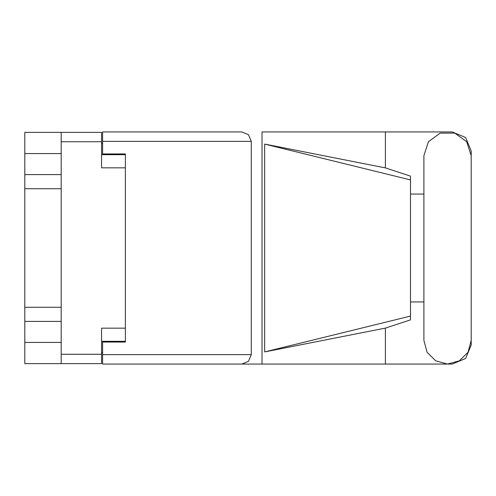 <?xml version="1.0" encoding="UTF-8"?>
<svg xmlns="http://www.w3.org/2000/svg" width="496" height="496" viewBox="0 0 496 496"><rect width="100%" height="100%" fill="white"/><g stroke="black" fill="none" stroke-linecap="round" stroke-linejoin="round"><path stroke-width="0.74" d="M61.206 153.58L24.8 153.58L24.8 342.42L61.206 342.42M125.364 328.166L101.55 328.166L101.55 363.655L24.8 363.655L24.8 342.42M24.8 153.58L24.8 132.345L101.55 132.345L101.55 167.834L125.364 167.834M101.55 341.285L125.364 341.285L125.364 342.042L102.61 342.042L102.61 354.634L251.261 354.634L248.508 361.28L241.856 364.039L261.987 364.039L261.987 131.961L452.24 131.961L465.645 137.516L471.2 150.927L471.2 194.048M102.61 141.366L102.61 131.961L241.856 131.961L248.508 134.72L251.261 141.366L102.61 141.366L102.61 153.958L125.364 153.958L125.364 154.715L101.55 154.715M61.206 363.655L61.206 132.345M241.856 364.039L102.61 364.039L102.61 354.634M410.527 316.045L264.666 351.9L264.666 144.1L385.411 167.915L410.527 176.117L410.527 319.883L385.411 328.085L385.411 364.039L452.24 364.039L465.645 358.484L471.2 345.073L471.2 301.952M410.527 308.673L410.527 187.327M471.2 155.626L466.68 141.72L454.851 133.12L440.225 133.12L428.395 141.72L423.875 155.626L423.875 340.374L427.044 352.203L435.705 360.865L447.535 364.039L459.37 360.865L468.032 352.203L471.2 340.374L471.2 155.626M24.8 174.573L61.206 174.573M24.8 307.297L61.206 307.297M61.206 188.703L24.8 188.703M61.206 321.427L24.8 321.427M102.61 352.662L101.55 352.662M101.55 143.338L102.61 143.338M423.875 301.952L410.527 301.952M264.666 351.9L385.411 328.085M385.411 167.915L385.411 131.961M102.61 364.039L385.411 364.039M410.527 194.048L423.875 194.048M251.261 354.634L251.261 141.366M125.364 153.958L125.364 342.042M241.856 131.961L102.61 131.961M264.666 144.1L410.527 179.955M101.55 141.744L61.206 141.744M61.206 354.256L101.55 354.256"/></g></svg>
